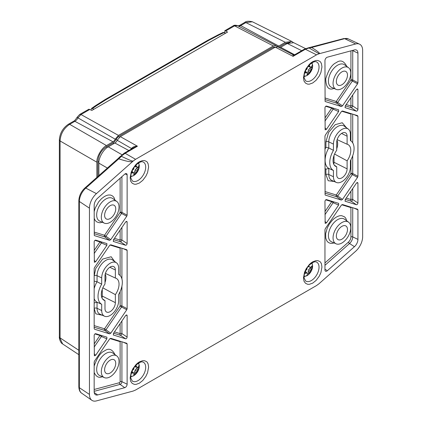 <?xml version="1.0" encoding="UTF-8"?>
<svg xmlns="http://www.w3.org/2000/svg" width="422" height="422" viewBox="0 0 422 422"><rect width="100%" height="100%" fill="white"/><g stroke="black" fill="none" stroke-linecap="round" stroke-linejoin="round"><path stroke-width="0.63" d="M138.274 163.135A7.57 4.373 -60 0 1 139.191 165.171L139.244 164.965A7.897 4.558 -60 0 1 139.244 166.922L139.191 167.196A7.57 4.373 -60 0 1 137.904 171.042A7.57 4.373 -60 0 1 137.472 171.791A7.57 4.373 -60 0 1 133.906 175.415A7.57 4.373 -60 0 1 130.809 176.064M135.916 165.16L136.939 167.265L137.799 167.165L139.191 165.171M132.524 170.214L133.716 169.122L134.048 167.471M139.244 166.922L136.306 168.615L135.124 169.939L134.571 172.936A5.391 3.112 -60 0 1 133.964 173.389M134.913 166.305L135.124 166.706L136.939 167.265M139.191 167.196L135.726 173.558A5.639 3.255 -60 0 1 133.69 174.734L134.064 173.637L133.716 172.846L132.329 171.554L131.875 171.569M133.716 172.846L131.384 173.009M135.246 165.909L136.259 166.279M136.306 168.615L137.799 169.702M136.939 170.984L135.124 169.939M131.696 172.055L132.524 172.746M134.571 172.936L135.726 173.558M134.571 171.622L136.259 172.371M138.274 363.289A7.57 4.373 -60 0 1 139.191 365.325L139.244 365.12A7.897 4.558 -60 0 1 139.244 367.071L139.191 367.351A7.57 4.373 -60 0 1 137.904 371.196A7.57 4.373 -60 0 1 137.472 371.94A7.57 4.373 -60 0 1 133.906 375.569A7.57 4.373 -60 0 1 130.809 376.218M135.916 365.315L136.939 367.414L137.799 367.319L139.191 365.325M132.524 370.363L133.716 369.276L134.048 367.625M139.244 367.071L136.306 368.77L135.124 370.089L134.571 373.09A5.391 3.112 -60 0 1 133.964 373.544M134.913 366.46L135.124 366.86L136.939 367.414M139.191 367.351L135.726 373.713A5.639 3.255 -60 0 1 133.69 374.889L134.064 373.792L133.716 372.995L132.329 371.708L131.875 371.724M133.716 372.995L131.384 373.164M135.246 366.059L136.259 366.433M136.306 368.77L137.799 369.857M136.939 371.138L135.124 370.089M131.696 372.209L132.524 372.9M134.571 373.09L135.726 373.713M134.571 371.777L136.259 372.521M311.61 63.063A7.57 4.373 -60 0 1 312.528 65.099L312.581 64.893A7.897 4.558 -60 0 1 312.581 66.845L312.528 67.124A7.57 4.373 -60 0 1 311.241 70.97A7.57 4.373 -60 0 1 310.808 71.714A7.57 4.373 -60 0 1 307.242 75.343A7.57 4.373 -60 0 1 304.146 75.992M309.252 65.088L310.276 67.188L311.135 67.093L312.528 65.099M305.86 70.136L307.052 69.05L307.385 67.399M312.581 66.845L309.648 68.543L308.461 69.862L307.907 72.858A5.391 3.112 -60 0 1 307.3 73.312M308.25 66.233L308.461 66.634L310.276 67.188M312.528 67.124L309.068 73.486A5.639 3.255 -60 0 1 307.026 74.662L307.401 73.56L307.052 72.769L305.665 71.476L305.212 71.492M307.052 72.769L304.721 72.932M308.582 65.832L309.595 66.201M309.648 68.543L311.135 69.625M310.276 70.907L308.461 69.862M305.032 71.983L305.86 72.674M307.907 72.858L309.068 73.486M307.907 71.55L309.595 72.294M311.61 263.212A7.57 4.373 -60 0 1 311.241 271.124L311.241 271.124A7.57 4.373 -60 0 1 310.808 271.868L310.808 271.868A7.57 4.373 -60 0 1 308.635 274.479L308.45 274.653A7.897 4.558 -60 0 1 307.981 275.038A7.897 4.558 -60 0 1 306.768 275.819L306.889 275.687A7.57 4.373 -60 0 1 304.146 276.141M308.635 274.479L308.16 271.446L308.593 269.774L310.423 270.782L308.635 274.479M308.482 266.103L310.107 267.263L311.014 267.02L311.779 266.013A5.639 3.255 -60 0 1 311.979 268.239L310.423 270.782M310.877 267.063A5.391 3.112 -60 0 1 310.845 267.574L308.593 269.774M308.16 266.498L310.107 267.263M306.889 275.687L307.664 273.672L305.808 271.699L305.148 271.81M307.221 273.002L304.309 273.54M305.602 270.724L306.899 269.479L307.142 267.912M309.848 272.158L308.16 271.446M309.716 268.355L311.23 269.421M310.845 267.574L311.979 268.239M304.99 272.243L305.982 273.05M312.718 61.67L315.904 60.483L317.766 60.488C319.765 61.179 320.815 61.913 320.905 62.688L321.205 63.247C321.147 63.769 321.279 61.712 321.939 66.992L320.905 72.489L319.238 76.087L316.11 80.259L312.686 82.986L309.321 84.184L307.67 84.147L305.554 83.166L304.23 81.388C304.288 80.866 304.156 82.923 303.492 77.643L304.526 72.146L306.193 68.554L309.321 64.376C312 62.008 309.131 64.165 312.718 61.67M139.381 361.897L142.567 360.71L144.424 360.72C146.429 361.411 147.478 362.145 147.568 362.92L147.869 363.474C147.805 363.996 147.937 361.939 148.602 367.219L147.568 372.716L145.901 376.313L142.773 380.491L139.35 383.218L135.984 384.41L134.333 384.373L132.218 383.398L130.894 381.615C130.952 381.098 130.82 383.155 130.155 377.875L131.189 372.378L132.856 368.781L135.984 364.603C138.664 362.24 135.794 364.397 139.381 361.897M113.212 334.868L113.465 335.063L113.465 333.343L125.624 315.556L126.758 314.886L127.133 315.545L127.133 337.088C126.927 338.186 126.421 338.766 125.624 338.819L113.323 334.989M106.882 243.594L106.882 245.314L95.673 261.724L94.359 262.294L94.159 241.864C94.37 240.767 94.871 240.187 95.673 240.134L106.93 243.615M106.882 337.146L106.882 338.866L95.673 355.277L94.359 355.846L94.159 335.416C94.37 334.314 94.871 333.739 95.673 333.686L106.93 337.162M113.212 241.321L113.465 241.516L113.465 239.796L125.624 222.009L126.758 221.339L127.133 221.993L127.133 243.536C126.927 244.639 126.421 245.214 125.624 245.266L113.323 241.442M126.764 343.281L127.133 343.93L127.133 384.21A2.664 1.54 -60 0 1 124.759 387.681L97.651 394.945A6.662 3.845 -60 0 1 95.34 394.623A6.662 3.845 -60 0 1 94.159 391.706L94.159 362.134L94.528 361.063L109.604 338.998L110.749 338.338L126.816 343.302M94.285 235.487L94.159 205.451A6.662 3.845 -60 0 1 97.651 198.182L124.759 174.138A2.664 1.54 -60 0 1 126.495 173.611A2.664 1.54 -60 0 1 127.133 174.872L127.133 215.151L126.764 216.222L110.749 239.664L109.604 240.324L94.391 235.603M126.764 249.734L127.133 250.383L127.133 308.698L126.764 309.769L110.749 333.211L109.604 333.871L94.528 329.218L94.159 328.569L94.159 268.582L94.528 267.511L109.604 245.446L110.749 244.786L126.816 249.75M338.629 203.351L338.629 205.071L326.475 222.858L325.162 223.428L324.961 201.331C325.167 200.228 325.673 199.653 326.475 199.595L338.676 203.367M344.959 107.52L345.212 107.721L345.212 106.001L356.426 89.591L357.561 88.921L357.935 89.58L357.935 109.451C357.729 110.548 357.223 111.128 356.426 111.181L345.069 107.647M344.959 201.072L345.212 201.268L345.212 199.548L356.426 183.137L357.561 182.473L357.935 183.127L357.935 202.998C357.729 204.1 357.223 204.675 356.426 204.728L345.069 201.194M338.629 109.799L338.629 111.519L326.475 129.306L325.162 129.881L324.961 107.779C325.167 106.676 325.673 106.101 326.475 106.049L338.676 109.815M357.566 209.196L357.935 209.845L357.935 239.416A6.662 3.845 -60 0 1 354.443 246.685L327.335 270.724A2.664 1.54 -60 0 1 325.436 271.161A2.664 1.54 -60 0 1 324.961 269.99L324.961 229.716L325.33 228.645L341.351 205.203L342.49 204.543L357.613 209.217M325.088 101.401L324.961 60.657A2.664 1.54 -60 0 1 327.335 57.186L354.443 49.923A6.662 3.845 -60 0 1 356.342 50.002A6.662 3.845 -60 0 1 357.935 53.161L357.935 82.733L357.566 83.804L342.49 105.869L341.351 106.529L325.193 101.512M325.088 194.953L324.961 136.164L325.33 135.093L341.351 111.651L342.49 110.991L357.566 115.649L357.935 116.293L357.935 176.28L357.566 177.356L342.49 199.416L341.351 200.075L325.193 195.064M139.381 161.742L142.567 160.56L144.424 160.566C146.429 161.257 147.478 161.99 147.568 162.765L147.869 163.325C147.805 163.847 147.937 161.79 148.602 167.07L147.568 172.566L145.901 176.159L142.773 180.336L139.35 183.064L135.984 184.256L134.333 184.224L132.218 183.243L130.894 181.465C130.952 180.943 130.82 183 130.155 177.72L131.189 172.223L132.856 168.626L135.984 164.448C138.664 162.085 135.794 164.242 139.381 161.742M312.718 261.819L315.904 260.638L317.766 260.643C319.765 261.334 320.815 262.067 320.905 262.843L321.205 263.402C321.147 263.924 321.279 261.867 321.939 267.147L320.905 272.644L319.238 276.236L316.11 280.414L312.686 283.141L309.321 284.333L307.67 284.301L305.554 283.32L304.23 281.543C304.288 281.02 304.156 283.078 303.492 277.797L304.526 272.301L306.193 268.703L309.321 264.531C312 262.162 309.131 264.32 312.718 261.819M132.439 160.998C131.195 160.824 127.523 159.263 121.42 156.314L118.767 158.851C125.898 161.193 130.488 162.117 132.529 161.621L132.439 160.998L133.12 161.098L96.432 193.629A13.325 7.691 120 0 0 89.448 208.167L89.448 394.422A13.325 7.691 120 0 0 91.89 400.32A13.325 7.691 120 0 0 96.432 400.9L133.12 391.067L135.562 390.033L316.537 285.546L318.974 283.769L355.662 251.238A13.325 7.691 120 0 0 362.646 236.695L362.646 50.44A13.325 7.691 120 0 0 359.549 44.168A13.325 7.691 120 0 0 355.662 43.967L318.974 53.794L318.657 53.489L319.565 53.636C319.697 52.871 317.054 50.83 311.636 47.501L309.057 47.981L318.657 53.489M133.12 161.098L135.562 159.316L316.537 54.834L318.974 53.794M310.803 47.406L311.636 47.501L344.621 38.66A2.131 1.509 -105 0 0 343.788 38.566L308.355 47.839L309.057 47.981L305.364 49.253L304.352 49.179L294.83 54.675L293.1 54.728L277.866 46.858L275.276 47.159L120.296 136.638L117.205 140.283A3.998 2.305 120 0 1 114.884 143.021L108.285 146.835C103.627 149.04 98.453 158.002 98.869 163.14L98.869 175.599M114.467 331.882L120.122 333.623A1.335 1.076 -72.8 0 0 120.412 335.311A1.335 0.554 123.9 0 0 121.288 334.783A1.335 0.554 123.9 0 0 121.921 333.58L121.921 320.973M100.23 241.542A1.335 1.076 -72.8 0 0 99.972 241.922L101.401 242.945A1.335 0.654 113.4 0 0 101.707 241.996M100.23 335.089A1.335 1.076 -72.8 0 0 99.972 335.469L101.401 336.498A1.335 0.654 113.4 0 0 101.707 335.548M114.467 238.33L120.122 240.076A1.335 1.076 -72.8 0 0 120.412 241.759A1.335 0.554 123.9 0 0 121.288 241.236A1.335 0.554 123.9 0 0 121.921 240.028L121.921 227.426M120.381 341.314A1.335 1.076 -72.8 0 0 120.122 341.688A1.335 0.77 180 0 1 120.898 341.472M110.749 239.664L104.524 235.26A1.335 1.076 -72.8 0 0 104.814 236.948L109.604 240.324M94.159 232.063L104.524 235.26L120.122 212.43L121.552 213.458A1.335 0.665 117.9 0 0 121.921 212.387L121.921 176.66M120.381 247.761A1.335 1.076 -72.8 0 0 120.122 248.141L110 245.013M110.749 333.211L104.524 328.812A1.335 1.076 -72.8 0 0 104.814 330.495L109.604 333.871M94.159 325.61L104.524 328.812L120.122 305.982L121.552 307.01A1.335 0.665 117.9 0 0 121.921 305.934L121.921 286.153M331.972 201.294A1.335 1.076 -72.8 0 0 331.718 201.674L333.148 202.702A1.335 0.654 113.4 0 0 333.449 201.753M346.214 104.535L350.925 105.985A1.335 1.076 -72.8 0 0 351.215 107.673A1.335 0.554 123.9 0 0 352.09 107.146A1.335 0.554 123.9 0 0 352.723 105.943L357.935 109.451M346.214 198.082L350.925 199.537A1.335 1.076 -72.8 0 0 351.215 201.225A1.335 0.554 123.9 0 0 352.09 200.698A1.335 0.554 123.9 0 0 352.723 199.49L357.935 202.998M331.972 107.747A1.335 1.076 -72.8 0 0 331.718 108.122L333.148 109.15A1.335 0.654 113.4 0 0 333.449 108.201M354.443 246.685L349.543 243.515A1.335 0.543 48.4 0 1 348.44 242.112C349.991 240.609 350.819 238.884 350.925 236.937A1.335 0.77 180 0 1 352.723 236.89L357.935 239.416M351.178 207.223A1.335 1.076 -72.8 0 0 350.925 207.603A1.335 0.77 180 0 1 351.695 207.387M324.961 97.973L336.265 101.465L350.925 80.016L352.354 81.04L337.7 102.488L336.265 101.465A1.335 1.076 -72.8 0 0 336.556 103.147L324.961 99.571M357.566 83.804L352.354 81.04A1.335 0.665 117.9 0 0 352.723 79.969L357.935 82.733M324.961 191.525L336.265 195.011L350.925 173.563L352.354 174.592L337.7 196.04L336.265 195.011A1.335 1.076 -72.8 0 0 336.556 196.699L324.961 193.123M357.566 177.356L352.354 174.592A1.335 0.665 117.9 0 0 352.723 173.521L357.935 176.28M351.178 113.676A1.335 1.076 -72.8 0 0 350.925 114.056A1.335 0.77 180 0 1 351.695 113.835M279.464 47.686A3.998 2.305 120 0 0 280.688 47.301L294.619 54.781M305.507 48.593L293.707 42.701L287.287 43.487L280.688 47.301M96.432 193.629L85.787 188.101L118.767 158.851L117.854 158.767L84.864 188.017C81.082 191.62 79.078 195.834 78.84 200.661A2.131 1.229 180 0 0 79.362 201.468L79.362 387.723A12.249 7.074 120 0 0 81.604 393.146L91.89 400.32M120.296 136.638L137.435 146.207C134.834 146.133 132.835 146.893 131.437 148.491L117.205 140.283M293.327 55.024C292.984 54.433 292.9 54.876 293.074 56.353L275.276 47.159M294.825 54.675L293.074 56.353L305.364 49.253L316.537 54.834M133.653 147.732L137.435 146.207L125.144 153.302L120.534 156.646M102.282 222.246C99.945 222.526 101.032 223.359 96.933 221.977C94.982 220.527 94.781 219.894 94.159 218.037M94.159 211.596L95.256 207.935L98.653 201.853L101.56 198.635L104.524 196.441L106.476 195.523C108.639 194.864 108.069 195.054 109.931 195.011C110.738 195.054 111.714 195.455 112.853 196.214L114.051 197.633L115.016 200.186M334.024 242.914C332.241 243.425 332.599 243.304 330.859 243.33C330.051 243.283 329.076 242.882 327.936 242.128L326.739 240.704L325.768 238.119L325.673 233.646L327.287 227.912L329.503 223.792L332.32 220.263C335.432 217.509 332.098 220.02 336.265 217.114L338.222 216.191C340.38 215.536 339.815 215.726 341.678 215.679L344.595 216.882L345.797 218.301L346.763 220.854M334.198 181.497L328.168 180.711L325.911 174.566L325.911 169.18L324.961 168.389M324.961 149.209L325.911 147.32L325.911 141.934L328.543 132.45L335.232 124.654L342.253 122.744L346.415 127.708M334.008 155.491L334.008 162.28A6.13 3.54 -60 0 1 333.733 164.184M336.941 140.389A11.325 6.536 -60 0 1 336.73 148.76M118.292 158.371L120.302 156.398M101.987 297.979A6.13 3.54 120 0 0 102.261 296.075L102.261 289.286M104.988 282.555A11.325 6.536 120 0 0 105.199 274.189M131.02 149.251L131.437 148.491L131.775 148.813M94.169 308.361L94.169 302.975L97.044 302.205L97.044 308.287A2.131 1.229 0 0 0 94.169 308.361L95.773 313.831L102.456 315.292M114.668 261.503L111.16 256.74L102.641 259.082L95.815 268.313L94.169 275.73L94.169 281.115L97.044 281.738A17.713 10.228 120 0 0 94.159 288.59M333.443 144.113A11.99 6.921 -60 0 1 338.919 131.796A11.99 6.921 -60 0 1 348.277 129.069L344.278 126.152A12.518 7.227 120 0 0 334.509 128.995A12.518 7.227 120 0 0 328.791 141.861L333.443 144.113L333.443 150.374L328.791 147.943L325.911 147.32M325.911 141.934A2.131 1.229 0 0 1 328.791 141.861L328.791 147.943A17.713 10.228 120 0 0 328.791 168.41L325.911 169.18M341.92 226.34A7.87 4.547 -60 0 1 345.655 225.844A7.87 4.547 -60 0 1 345.855 235.038A7.87 4.547 -60 0 1 337.795 239.464A7.87 4.547 -60 0 1 336.83 233.097A7.87 4.547 -60 0 1 341.92 226.34M341.92 71.872A7.87 4.547 -60 0 1 345.655 71.381A7.87 4.547 -60 0 1 345.855 80.576A7.87 4.547 -60 0 1 337.795 84.996A7.87 4.547 -60 0 1 336.83 78.634A7.87 4.547 -60 0 1 341.92 71.872M337.141 139.635L347.111 144.24A12.533 7.237 -60 0 1 347.87 144.514A12.533 7.237 -60 0 1 347.111 160.835L334.572 154.046M347.111 144.24L347.111 136.222L341.567 133.442M334.219 165.049L336.73 166.827A12.533 7.237 -60 0 1 335.348 166.199A12.533 7.237 -60 0 1 336.73 150.232L336.73 142.214A7.338 4.236 -60 0 1 339.815 134.956A7.338 4.236 -60 0 1 345.402 132.766A7.338 4.236 -60 0 1 347.111 136.222M336.73 166.827L336.73 174.845A7.338 4.236 -60 0 0 338.075 178.095A7.338 4.236 -60 0 0 343.788 176.364A7.338 4.236 -60 0 0 347.111 168.853L347.111 160.835M110.174 360.135A7.87 4.547 -60 0 1 113.914 359.644A7.87 4.547 -60 0 1 114.114 368.839A7.87 4.547 -60 0 1 106.049 373.259A7.87 4.547 -60 0 1 105.089 366.897A7.87 4.547 -60 0 1 110.174 360.135M110.174 205.672A7.87 4.547 -60 0 1 113.914 205.176A7.87 4.547 -60 0 1 114.114 214.371A7.87 4.547 -60 0 1 106.049 218.796A7.87 4.547 -60 0 1 105.089 212.43A7.87 4.547 -60 0 1 110.174 205.672M115.364 278.035A12.533 7.237 -60 0 1 116.124 278.309A12.533 7.237 -60 0 1 115.364 294.63L115.364 302.653A7.338 4.236 -60 0 1 112.041 310.159A7.338 4.236 -60 0 1 106.328 311.89A7.338 4.236 -60 0 1 104.988 308.646L104.988 300.622A12.533 7.237 -60 0 1 103.606 299.995A12.533 7.237 -60 0 1 104.988 284.027L104.988 276.009A7.338 4.236 -60 0 1 108.074 268.751A7.338 4.236 -60 0 1 113.66 266.562A7.338 4.236 -60 0 1 115.364 270.017L115.364 278.035L105.4 273.43M115.364 294.63L102.831 287.841M104.988 300.622L102.472 298.845M110.174 376.788A12.523 7.232 -60 0 1 104.313 377.611A12.523 7.232 -60 0 1 103.912 362.946A12.523 7.232 -60 0 1 116.815 355.962A12.523 7.232 -60 0 1 118.25 366.106A12.523 7.232 -60 0 1 110.174 376.788M110.174 222.32A12.523 7.232 -60 0 1 104.313 223.148A12.523 7.232 -60 0 1 103.912 208.484A12.523 7.232 -60 0 1 116.815 201.494A12.523 7.232 -60 0 1 118.25 211.638A12.523 7.232 -60 0 1 110.174 222.32M101.697 304.278A17.186 9.922 -60 0 1 101.697 284.175L101.697 277.908A11.99 6.921 -60 0 1 107.177 265.591A11.99 6.921 -60 0 1 116.53 262.864A11.99 6.921 -60 0 1 118.656 268.118L118.656 274.384A17.186 9.922 -60 0 1 119.284 274.78A17.186 9.922 -60 0 1 118.656 294.487L118.656 300.754A11.99 6.921 -60 0 1 113.66 312.56A11.99 6.921 -60 0 1 104.561 316.226A11.99 6.921 -60 0 1 101.697 310.545L101.697 304.278L97.044 302.205A17.713 10.228 120 0 1 94.159 298.686M101.697 284.175L97.044 281.738L97.044 275.656A2.131 1.229 180 0 0 94.169 275.73M341.92 242.993A12.523 7.232 -60 0 1 336.06 243.816A12.523 7.232 -60 0 1 335.659 229.151A12.523 7.232 -60 0 1 348.556 222.167A12.523 7.232 -60 0 1 349.991 232.311A12.523 7.232 -60 0 1 341.92 242.993M341.92 88.525A12.523 7.232 -60 0 1 336.06 89.348A12.523 7.232 -60 0 1 335.659 74.689A12.523 7.232 -60 0 1 348.556 67.699A12.523 7.232 -60 0 1 349.991 77.843A12.523 7.232 -60 0 1 341.92 88.525M348.277 129.069A11.99 6.921 -60 0 1 350.397 134.323L350.397 140.584A17.186 9.922 -60 0 1 351.03 140.985A17.186 9.922 -60 0 1 350.397 160.692L350.397 166.954A11.99 6.921 -60 0 1 345.407 178.764A11.99 6.921 -60 0 1 336.308 182.431A11.99 6.921 -60 0 1 333.443 176.744L328.791 174.492A2.131 1.229 0 0 0 325.911 174.566M336.308 182.431L331.782 180.426A12.518 7.227 120 0 1 328.791 174.492L328.791 168.41L333.443 170.483A17.186 9.922 -60 0 1 333.443 150.374M333.443 170.483L333.443 176.744M77.574 117.421C76.841 117.147 76.968 117.305 77.954 117.896L115.211 139.191A3.824 2.205 -60 0 1 113.001 141.792L74.879 121.32A5.708 3.297 120 0 0 77.954 117.896L80.977 114.536L118.445 135.388L273.356 45.951L234.579 25.853L237.597 25.726M290.136 42.353L285.404 43.413L278.805 47.222A5.238 3.023 -60 0 1 278.694 47.285M275.761 47.143L273.393 47.085L118.413 136.559L116.039 139.36A5.238 3.023 -60 0 1 113.001 142.947L106.402 146.756C101.222 150.337 98.373 155.27 97.862 161.547L97.862 176.491M233.324 25.753L224.784 30.753L225.691 30.985L234.579 25.853L233.324 25.753C234.01 25.135 235.339 25.067 237.312 25.542L276.093 45.645L273.356 45.951M115.211 139.191L118.445 135.388M285.335 42.295L245.884 22.593L244.623 22.493C245.973 21.142 248.569 20.905 252.409 21.78L245.884 22.593L240.677 25.594A2.664 1.54 60 0 0 239.411 25.499L237.897 25.916A5.708 3.297 120 0 0 240.677 25.594L278.805 46.072L285.335 42.295L291.887 41.493L293.211 42.49M278.805 46.072A3.824 2.205 -60 0 1 276.938 46.288A3.824 2.205 -60 0 1 276.589 46.019L276.093 45.645M113.001 141.792L106.465 145.569L69.672 124.326C63.78 128.314 60.578 133.858 60.072 140.959L96.865 162.201C96.438 156.958 101.713 147.816 106.465 145.569M96.865 177.377L96.865 162.201M78.84 350.302L60.072 337.895L60.072 140.959L59.354 139.914L59.354 336.856L62.625 343.956L78.84 354.675M91.083 110L91.453 108.491L92.471 108.559L93.784 109.314L91.901 110.4L88.873 109.219L79.705 114.441L80.977 114.536L89.865 109.403M225.691 30.985L227.553 32.083L225.67 33.169L223.238 32.41L218.38 34.725L219.234 34.873L208.616 40.449L207.613 40.38L218.343 34.746M106.191 99.581L96.575 105.69L95.414 105.722L105.189 99.513L106.191 99.581L208.616 40.449M224.784 32.742L224.784 30.753M311.315 80.423A10.919 6.304 -60 0 1 305.591 80.797L304.193 77.965C303.64 75.686 304.916 69.741 309.305 65.03C312.56 62.097 314.954 61.058 316.495 61.907A10.919 6.304 -60 0 1 319.032 67.051A10.919 6.304 -60 0 1 311.315 80.423M137.978 380.649A10.919 6.304 -60 0 1 132.255 381.024L130.857 378.191C130.303 375.918 131.58 369.973 135.968 365.257C139.223 362.329 141.618 361.29 143.158 362.139A10.919 6.304 -60 0 1 145.179 370.785A10.919 6.304 -60 0 1 137.978 380.649M113.565 333.201L120.412 335.311L125.624 338.819M127.133 337.088L121.921 333.58A1.335 0.77 0 0 0 120.122 333.623L120.122 323.605M125.935 315.192L127.133 315.545M95.673 261.724L94.159 260.348M94.159 253.543L101.401 242.945L106.882 245.314M95.673 355.277L94.159 353.9M94.159 347.095L101.401 336.498L106.882 338.866M113.565 239.649L120.412 241.759L125.624 245.266M127.133 243.536L121.921 240.028A1.335 0.77 0 0 0 120.122 240.076L120.122 230.059M125.935 221.64L127.133 221.993M124.759 387.681L120.075 384.384A2.073 1.197 120 0 0 121.921 381.683L127.133 384.21M123.018 342.126L127.133 343.93M94.159 389.48L119.458 382.696A0.744 0.427 -60 0 0 120.122 381.731A1.335 0.77 -0 0 1 121.921 381.683L121.921 341.788M94.222 392.529L97.651 394.945M94.159 391.326L120.075 384.384A1.335 0.944 -105 0 1 119.458 382.696M94.159 233.656L104.814 236.948A1.335 0.68 125.2 0 0 105.954 236.288L121.552 213.458L126.764 216.222M127.133 215.151L121.921 212.387A1.335 0.77 0 0 0 120.122 212.43L120.122 178.253M125.091 173.885L127.133 174.872M94.159 327.208L104.814 330.495A1.335 0.68 125.2 0 0 105.954 329.835L121.552 307.01L126.764 309.769M127.133 308.698L121.921 305.934A1.335 0.77 0 0 0 120.122 305.982L120.122 291.649M123.018 248.579L127.133 250.383M121.921 278.947L121.921 248.236M338.629 205.071L333.148 202.702L324.961 214.677M324.961 221.481L326.475 222.858M356.426 111.181L351.215 107.673L345.312 105.853M357.935 89.58L356.738 89.221M352.723 95.008L352.723 105.943A1.335 0.77 0 0 0 350.925 105.985L350.925 97.64M356.426 204.728L351.215 201.225L345.312 199.4M357.935 183.127L356.738 182.773M352.723 188.555L352.723 199.49A1.335 0.77 0 0 0 350.925 199.537L350.925 191.187M338.629 111.519L333.148 109.15L324.961 121.125M324.961 127.929L326.475 129.306M324.961 265.311L349.543 243.515A6.066 3.503 120 0 0 352.723 236.89L352.723 207.703M357.935 209.845L353.821 208.041M324.961 269.189L327.335 270.724M357.935 53.161L352.723 50.635A6.066 3.503 120 0 0 352.718 50.387M341.351 106.529L336.556 103.147A1.335 0.68 125.2 0 0 337.7 102.488L342.49 105.869M352.296 50.498A1.335 0.77 0 0 1 352.723 50.635L352.723 79.969A1.335 0.77 0 0 0 350.925 80.016L350.925 50.867M341.351 200.075L336.556 196.699A1.335 0.68 125.2 0 0 337.7 196.04L342.49 199.416M357.935 116.293L353.821 114.489M352.723 114.151L352.723 142.873M352.723 155.723L352.723 173.521A1.335 0.77 0 0 0 350.925 173.563L350.925 159.759M137.978 180.5A10.919 6.304 -60 0 1 132.255 180.874L130.857 178.037C130.303 175.763 131.58 169.818 135.968 165.102C139.223 162.175 141.618 161.135 143.158 161.985A10.919 6.304 -60 0 1 145.179 170.636A10.919 6.304 -60 0 1 137.978 180.5M311.315 280.577A10.919 6.304 -60 0 1 305.591 280.952L304.193 278.114C303.64 275.84 304.916 269.895 309.305 265.18C312.56 262.252 314.954 261.213 316.495 262.062A10.919 6.304 -60 0 1 319.032 267.205A10.919 6.304 -60 0 1 311.315 280.577M343.788 38.566L348.192 38.85A12.249 7.074 120 0 0 344.621 38.66L355.662 43.967M89.448 394.422L79.362 387.723A2.131 1.229 180 0 1 78.84 386.916C79.014 390.049 79.937 392.128 81.604 393.146M89.448 208.167L79.362 201.468A12.249 7.074 120 0 1 85.787 188.101A2.131 0.87 -131.6 0 0 84.864 188.017M124.1 153.249L125.144 153.302L135.562 159.316M94.159 250.425L99.972 241.922L94.918 240.361M94.159 343.972L99.972 335.469L94.918 333.907M120.122 381.731L120.122 341.688L110 338.565M120.122 275.524L120.122 248.141A1.335 0.77 180 0 1 120.898 247.92M324.961 211.554L331.718 201.674L325.721 199.822M324.961 118.007L331.718 108.122L325.721 106.275M350.925 236.937L350.925 207.603L341.741 204.77M324.961 262.927L348.44 242.112M350.925 140.911L350.925 114.056L341.741 111.218M304.352 49.179L308.361 47.844M115.016 354.654C112.189 349.078 108.686 347.828 104.524 350.909C100.563 352.544 97.113 357.592 94.159 366.064M94.159 372.499C96.137 376.804 98.843 378.207 102.282 376.714M346.763 66.391C343.93 60.815 340.433 59.565 336.265 62.646C332.019 64.413 328.511 69.788 325.731 78.777C325.937 87.296 328.701 90.524 334.024 88.451M107.378 168.056L98.869 163.14M121.995 154.747L108.285 146.835M114.884 143.021L128.831 150.512M301.719 50.698L287.287 43.487M116.815 355.962L112.816 353.045A13.05 7.538 120 0 0 105.901 353.436A13.05 7.538 120 0 0 97.266 365.304A13.05 7.538 120 0 0 99.787 375.606L104.313 377.611M116.815 201.494L112.816 198.577A13.05 7.538 120 0 0 105.901 198.973A13.05 7.538 120 0 0 97.266 210.836A13.05 7.538 120 0 0 99.787 221.144L104.313 223.148M116.53 262.864L112.537 259.947A12.518 7.227 120 0 0 102.768 262.795A12.518 7.227 120 0 0 97.044 275.656L101.697 277.908M101.697 310.545L97.044 308.287A12.518 7.227 120 0 0 100.04 314.221L104.561 316.226M348.556 222.167L344.563 219.25A13.05 7.538 120 0 0 337.642 219.64A13.05 7.538 120 0 0 329.012 231.509A13.05 7.538 120 0 0 331.528 241.811L336.06 243.816M348.556 67.699L344.563 64.782A13.05 7.538 120 0 0 337.642 65.173A13.05 7.538 120 0 0 329.012 77.041A13.05 7.538 120 0 0 331.528 87.349L336.06 89.348M334.008 162.28L347.111 168.853M115.364 270.017L109.825 267.237M115.364 302.653L102.261 296.075M68.369 124.253L73.613 121.225C74.309 121.098 75.469 119.785 77.089 117.29L79.668 114.467M285.404 43.413L286.374 44.015M278.805 47.222L279.543 47.681M273.393 47.085L274.363 47.686M118.413 136.559L119.473 137.219M116.039 139.36L117.3 140.078M113.001 142.947L113.977 143.549M106.402 146.756L107.415 147.383M97.862 161.547L98.912 162.111M59.354 139.861L59.354 139.909C59.84 133.225 62.862 127.993 68.417 124.226L69.672 124.326L74.879 121.32A2.664 1.54 60 0 0 73.613 121.225M93.779 109.309L225.665 33.164M244.623 22.493L239.411 25.499M92.471 108.559L96.575 105.69M219.234 34.873L224.24 32.483M105.152 99.534L207.613 40.38M130.783 176.66L133.589 175.668L137.904 171.042L139.276 166.658L138.775 162.813M130.783 376.814L133.589 375.823L137.904 371.196L139.276 366.813L138.775 362.967M304.12 76.588L306.926 75.596L311.241 70.97L312.612 66.586L312.111 62.741M308.503 274.606L311.241 271.124L312.607 266.794L312.111 262.89M307.981 275.038L304.12 276.742M348.192 38.85L359.549 44.168M78.84 386.916L78.84 200.661M133.658 147.732L124.131 153.228M124.137 153.223L117.854 158.767M119.284 274.78L118.656 274.321M351.03 140.985L350.397 140.526M252.403 21.775L291.887 41.493M59.354 336.856C59.033 337.843 60.288 342.922 62.625 343.951M95.419 105.722L91.453 108.491"/></g></svg>
